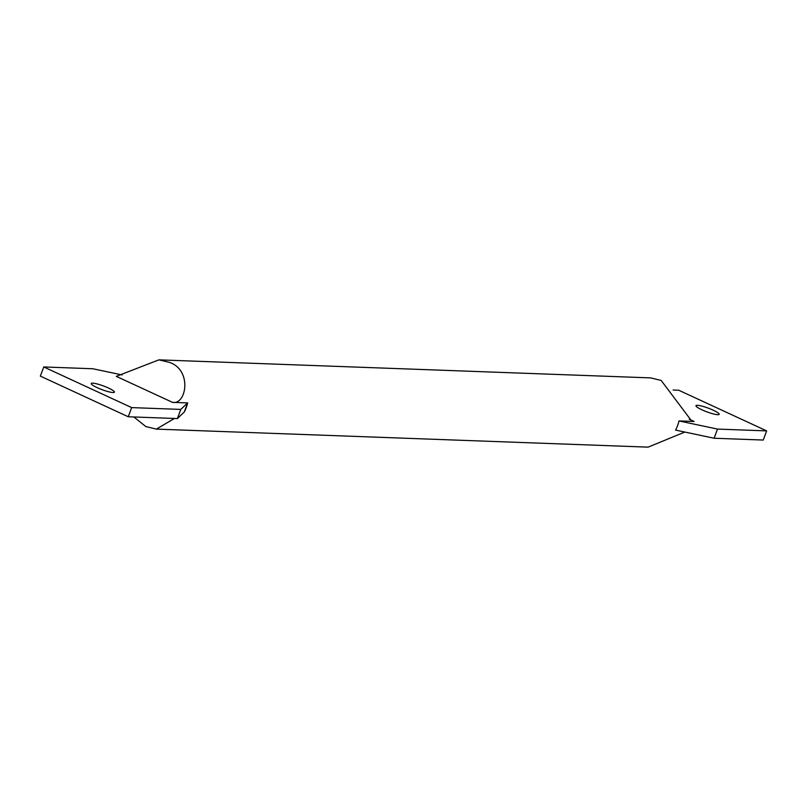 <?xml version="1.0" encoding="UTF-8"?>
<svg xmlns="http://www.w3.org/2000/svg" width="807" height="807" viewBox="0 0 807 807"><rect width="100%" height="100%" fill="white"/><g stroke="black" fill="none" stroke-linecap="round" stroke-linejoin="round"><path stroke-width="1.21" d="M108.501 388.046A12.377 1.977 20.4 0 0 91.231 383.527A12.377 1.977 20.4 0 0 97.163 387.632A12.377 1.977 20.4 0 0 114.433 392.152A12.377 1.977 20.4 0 0 108.501 388.046M713.247 410.208A12.377 1.977 20.4 0 0 695.977 405.689A12.377 1.977 20.4 0 0 701.908 409.795A12.377 1.977 20.4 0 0 719.178 414.314A12.377 1.977 20.4 0 0 713.247 410.208M174.463 418.46L156.346 429.112L145.825 426.55L133.861 416.977M156.558 429.122L648.122 447.139L684.83 432.048M675.59 430.091A34.651 30.797 -87.9 0 0 678.99 420.931L717.514 429.082L714.104 438.241L675.59 430.091M689.259 419.237L694.111 421.476L678.99 420.931M694.111 421.476L691.549 420.871L661.175 380.45L650.654 377.888L159.1 359.861M169.672 362.434C192.439 370.423 186.296 405.114 172.516 402.36L116.299 376.365L158.878 359.861L169.672 362.434M128.263 416.765L40.35 376.112L43.76 366.953L131.662 407.606L128.263 416.765L177.399 418.571L184.228 412.074A34.651 30.797 -87.9 0 0 187.638 402.915L172.516 402.36M177.399 418.571L180.798 409.411L187.638 402.915L184.228 412.074M131.662 407.606L180.798 409.411M122.17 374.952L92.896 368.759L43.76 366.953M673.139 390.023L678.737 390.235L766.65 430.888L763.24 440.047L714.104 438.241M766.65 430.888L717.514 429.082"/></g></svg>
